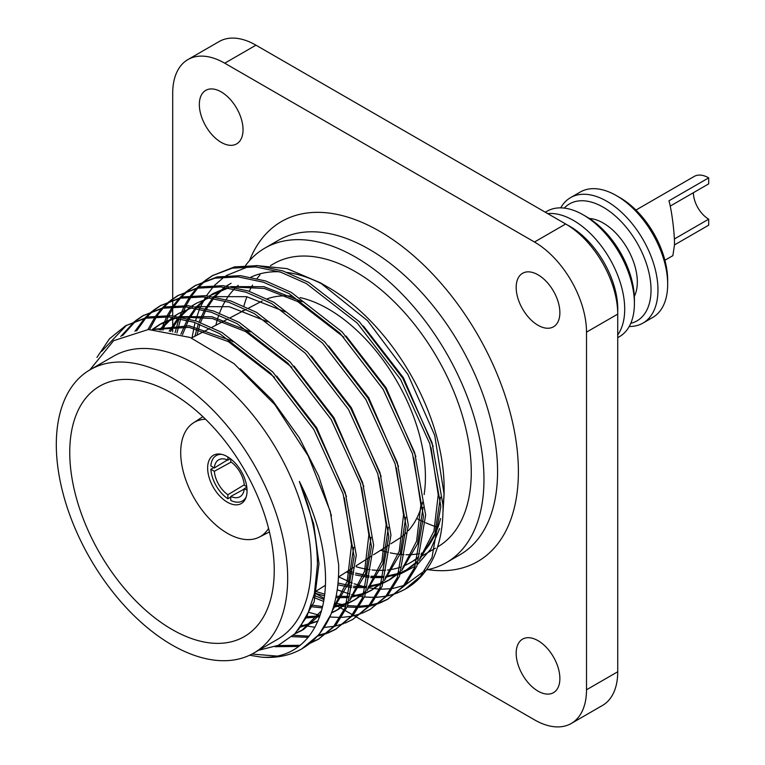<?xml version="1.0" encoding="UTF-8"?>
<svg xmlns="http://www.w3.org/2000/svg" width="765" height="765" viewBox="0 0 765 765"><rect width="100%" height="100%" fill="white"/><g stroke="black" fill="none" stroke-linecap="round" stroke-linejoin="round"><path stroke-width="1.15" d="M674.348 238.996L708.696 219.163A21.611 12.479 60 0 1 693.415 192.694L693.415 192.694M616.456 195.639L619.927 197.638A67.521 38.986 60 0 1 667.673 280.334L667.673 284.341A72.426 41.817 -120 0 0 616.456 195.639A72.426 41.817 -120 0 0 580.243 192.044L570.537 197.647A72.426 41.817 60 0 1 626.353 217.05A72.426 41.817 60 0 1 657.967 289.935A72.426 41.817 60 0 1 642.963 323.098A72.426 41.817 60 0 1 629.212 326.483M630.771 323.318A67.521 38.986 -120 0 0 651.025 289.935A67.521 38.986 -120 0 0 617.699 218.14A67.521 38.986 -120 0 0 564.245 208.099M560.726 207.86A72.426 41.817 60 0 1 570.537 197.647M583.198 214.841L586.659 216.839A67.521 38.986 60 0 1 634.405 299.536L634.405 303.542A72.426 41.817 -120 0 0 583.198 214.841A72.426 41.817 -120 0 0 546.985 211.255L545.302 212.221M617.69 312.063A67.521 38.986 -120 0 0 617.766 309.146A67.521 38.986 -120 0 0 567.487 225.063M547.692 213.598A72.426 41.817 60 0 1 598.995 243.031A72.426 41.817 60 0 1 624.699 309.146A72.426 41.817 60 0 1 617.728 334.917M426.411 569.906A181.554 104.824 -120 0 0 446.368 562.61L459.975 554.749A181.554 104.824 -120 0 0 497.575 471.642A181.554 104.824 -120 0 0 418.331 288.931A181.554 104.824 -120 0 0 278.431 240.287L264.814 248.147A181.554 104.824 -120 0 0 245.584 265.455M249.476 260.683A196.27 113.316 60 0 1 404.111 247.917A196.27 113.316 60 0 1 518.393 471.642A196.27 113.316 60 0 1 427.845 569.629M538.024 274.817A30.896 17.844 -120 0 0 522.572 273.287A30.896 17.844 -120 0 0 517.838 298.054A30.896 17.844 -120 0 0 538.024 325.278A30.896 17.844 -120 0 0 553.477 326.808A30.896 17.844 -120 0 0 558.211 302.051A30.896 17.844 -120 0 0 538.024 274.817M538.024 640.668A30.896 17.844 -120 0 0 522.572 639.138A30.896 17.844 -120 0 0 517.838 663.896A30.896 17.844 -120 0 0 538.024 691.13A30.896 17.844 -120 0 0 553.477 692.66A30.896 17.844 -120 0 0 558.211 667.893A30.896 17.844 -120 0 0 538.024 640.668M221.19 91.896A30.896 17.844 -120 0 0 205.747 90.366A30.896 17.844 -120 0 0 201.004 115.133A30.896 17.844 -120 0 0 221.19 142.357A30.896 17.844 -120 0 0 236.643 143.887A30.896 17.844 -120 0 0 241.377 119.13A30.896 17.844 -120 0 0 221.19 91.896M446.368 562.61A181.554 104.824 -120 0 0 483.968 479.492A181.554 104.824 -120 0 0 404.723 296.791A181.554 104.824 -120 0 0 264.814 248.147M244.714 266.65A181.554 104.824 -120 0 0 244.025 267.626M268.582 528.414A65.972 38.087 60 0 1 259.316 537.097A65.972 38.087 60 0 1 227.348 533.281A65.972 38.087 60 0 1 184.528 476.06A65.972 38.087 60 0 1 193.382 422.892A65.972 38.087 60 0 1 205.527 419.21M227.348 456.667A27.875 16.094 -120 0 0 213.416 455.28A27.875 16.094 -120 0 0 209.141 477.618A27.875 16.094 -120 0 0 227.348 502.175A27.875 16.094 -120 0 0 241.281 503.552A27.875 16.094 -120 0 0 245.555 481.223A27.875 16.094 -120 0 0 227.348 456.667M171.991 629.442A144.595 83.481 60 0 1 77.074 500.463A144.595 83.481 60 0 1 101.429 385.197A144.595 83.481 60 0 1 171.991 393.315A144.595 83.481 60 0 1 265.981 519.177A144.595 83.481 60 0 1 245.986 635.581A144.595 83.481 60 0 1 171.991 629.442M424.116 494.611A137.165 79.197 -120 0 0 328.434 309.06A137.165 79.197 -120 0 0 300.1 297.585M291.905 296.218A137.165 79.197 -120 0 0 267.214 298.838M262.127 301.037A137.165 79.197 -120 0 0 261.496 301.362L248.491 308.171M215.864 325.259A163.605 94.458 60 0 1 218.857 314.97M219.526 313.134A163.605 94.458 60 0 1 225.216 301.142M226.191 299.536A163.605 94.458 60 0 1 234.367 288.998M235.783 287.583A163.605 94.458 60 0 1 238.231 285.345M250.968 277.131A163.605 94.458 60 0 1 279.407 271.766M287.21 272.445A163.605 94.458 60 0 1 324.408 285.24M320.2 282.725L328.434 287.477A163.605 94.458 60 0 1 444.111 487.85L444.111 494.19L434.692 435.304L407.869 374.391L367.669 320.793L320.191 282.725L287.085 268.649L256.122 265.522M437.618 546.927A163.605 94.458 -120 0 0 471.278 472.168A163.605 94.458 -120 0 0 399.866 307.52A163.605 94.458 -120 0 0 273.793 263.695L270.475 265.608M259.995 274.97A163.605 94.458 -120 0 0 257.069 278.489M252.593 285.096A163.605 94.458 -120 0 0 249.285 291.322M246.961 296.743A163.605 94.458 -120 0 0 243.92 306.048M242.849 310.37A163.605 94.458 -120 0 0 242.658 311.231M56.304 444.589A163.605 94.458 60 0 1 90.194 369.696A163.605 94.458 60 0 1 216.266 413.53A163.605 94.458 60 0 1 287.678 578.168A163.605 94.458 60 0 1 253.789 653.061A163.605 94.458 60 0 1 127.717 609.236A163.605 94.458 60 0 1 56.304 444.589M90.194 369.696L113.689 356.127A163.605 94.458 60 0 1 239.761 399.961A163.605 94.458 60 0 1 311.173 564.599A163.605 94.458 60 0 1 277.293 639.492L253.789 653.061M248.558 266.583L226.105 275.62M224.308 276.844L214.525 285.364M213.378 286.607L206.445 295.749M205.575 297.126L200.22 307.425M199.55 308.993L195.477 320.774M194.989 322.581L192.034 337.748M175.128 332.536L179.067 318.364M179.622 316.825L183.944 306.784M184.623 305.464L189.777 296.858M190.571 295.72L196.471 288.424M197.36 287.468L203.978 281.386M204.963 280.612L212.259 275.716L232.292 268.152L255.539 266.889L280.745 272.197L306.402 283.576L357.265 323.117L400.554 379.421L429.834 443.805L440.822 506.373L432.005 557.513L420.406 576.37L404.886 589.337L396.968 593.143M176.935 333.014L180.703 318.689M181.238 317.112L185.455 306.889M186.115 305.541L191.164 296.763M191.948 295.606L197.753 288.147M198.642 287.171L205.163 280.946M206.139 280.143L213.349 275.094M212.259 275.716L234.453 266.899L257.709 265.637L282.916 270.944L308.572 282.323L359.435 321.864L402.725 378.168L432.005 442.553L442.983 505.12C443.365 525.249 440.181 542.844 433.439 557.905A183.963 106.211 60 0 1 406.014 588.687L404.886 589.337M96.954 357.418L109.462 338.809L125.537 325.785L145.57 318.221L168.826 316.959L194.023 322.266L219.689 333.636L270.552 373.186L313.832 429.49L343.112 493.865L354.099 556.442L345.283 607.573L333.683 626.439L318.173 639.397L310.246 643.202M101.649 351.393L126.627 325.163M125.537 325.785L147.741 316.968L170.987 315.706L196.194 321.013L221.85 332.393L272.713 371.933L316.002 428.237L345.283 492.612L356.27 555.189L347.453 606.329L335.854 625.187L318.173 639.397M120.707 336.476L134.602 321.443M135.587 320.659L142.883 315.763L162.916 308.209L186.163 306.947L211.37 312.254L237.026 323.624L287.889 363.174L331.178 419.469L360.458 483.853L371.446 546.43L362.629 597.561L351.03 616.427L335.51 629.385L327.592 633.191M122.658 335.529L135.787 320.994M136.763 320.191L143.973 315.151M142.883 315.763L165.077 306.956L188.333 305.694L213.54 311.001L239.196 322.371L290.059 361.922L333.349 418.216L362.629 482.6L373.616 545.177L364.79 596.308L353.191 615.175L335.51 629.385M134.927 331.312L144.442 318.46M145.331 317.504L151.939 311.432M152.933 310.647L160.229 305.751L180.253 298.187L203.509 296.935L228.716 302.232L254.372 313.612L305.235 353.162L348.524 409.457L377.805 473.841L388.792 536.408L379.966 587.549L368.367 606.415L352.856 619.373L344.939 623.179M136.581 330.949L145.723 318.183M146.603 317.207L153.124 310.982M154.109 310.179L161.319 305.139M160.229 305.751L182.424 296.944L205.68 295.682L230.887 300.989L256.543 312.359L307.406 351.91L350.686 408.204L379.966 472.588L390.953 535.165L382.137 586.296L370.537 605.163L352.856 619.373M147.961 329.514L155.094 316.882M155.878 315.754L161.778 308.448M162.677 307.492L169.285 301.42M170.279 300.635L177.566 295.739L197.6 288.175L220.856 286.923L246.062 292.22L271.718 303.6L322.581 343.15L365.861 399.445L395.142 463.829L406.129 526.397L397.312 577.537L385.713 596.404L370.203 609.361L362.275 613.167M149.596 329.447L156.481 316.786M157.255 315.629L163.069 308.171M163.949 307.195L170.471 300.97M171.456 300.167L178.656 295.127M177.566 295.739L199.77 286.923L223.026 285.67L248.223 290.968L273.889 302.347L324.752 341.898L368.032 398.192L397.312 462.576L408.3 525.144L399.483 576.284L387.884 595.151L370.203 609.361M161.186 329.954L166.607 316.806M167.286 315.476L172.431 306.87M173.225 305.732L179.125 298.436M180.024 297.48L186.631 291.408M187.626 290.624L194.912 285.728L214.946 278.164L238.202 276.911L263.399 282.209L289.065 293.588L339.928 333.138L383.208 389.433L412.488 453.817L423.475 516.385L414.659 567.525L403.059 586.392L387.549 599.349L379.622 603.155M162.878 330.164L168.109 316.901M168.769 315.553L173.827 306.775M174.602 305.618L180.416 298.159M181.295 297.183L187.817 290.958M188.802 290.155L196.003 285.116M194.912 285.728L217.117 276.911L240.363 275.658L265.57 280.956L291.226 292.335L342.089 331.886L385.378 388.18L414.659 452.564L425.646 515.132L416.829 566.272L405.221 585.139L387.539 599.349M89.849 369.897L113.593 340.693L148.391 329.495L190.15 337.461L233.975 363.605L274.893 404.675L308.19 455.911L330.26 511.336L338.646 564.599C339.058 583.504 336.447 600.2 330.815 614.668A183.963 106.211 60 0 1 301.869 648.816A183.963 106.211 60 0 1 261.496 657.173L249.61 655.242M330.815 614.668L319.034 634.577L301.869 648.816M276.796 656.064L252.02 654.046M298.742 646.435L274.979 646.702M319.244 638.765L311.231 642.399M300.205 645.306L277.829 645.545M326.406 633.64L317.714 636.107M308.219 637.369L291.838 636.623M336.59 628.754L328.577 632.387M327.372 632.818L318.584 635.113M309.175 636.174L293.33 635.275M343.753 623.628L335.06 626.095M333.76 626.353L324.255 627.424M314.96 627.252L301.859 625.244M361.09 613.616L352.397 616.083M351.106 616.341L341.601 617.403M340.186 617.451L329.811 617.011M320.047 615.423L308.821 612.325M378.436 603.604L369.744 606.071M368.443 606.32L358.948 607.391M357.532 607.439L347.157 606.999M345.608 606.817L334.152 604.646M323.576 601.414L313.612 597.369M388.62 598.708L380.607 602.351M379.402 602.772L370.614 605.077M369.304 605.306L359.693 606.186M358.269 606.215L347.779 605.564M346.21 605.354L334.601 602.954M323.891 599.492L314.061 595.323M261.496 657.173C303.715 659.698 330.499 621.792 324.781 564.599C322.352 537.996 313.88 510.265 299.354 481.415C311.288 510.599 317.312 538.321 317.437 564.599L314.396 593.659L306.956 616.447L294.831 633.812L278.412 645.287L258.608 650.279M634.328 296.399A48.138 27.789 -120 0 0 637.322 282.027A48.138 27.789 -120 0 0 589.337 218.474M708.696 219.163L708.696 225.168L674.491 244.915C674.74 234.128 671.689 209.868 668.954 200.803L708.696 177.863A28.974 16.725 -120 0 0 694.209 176.428L635.935 210.069M708.696 177.863L708.696 183.868L670.216 206.091M664.909 260.253L672.865 255.653L674.491 244.915M356.643 617.154L534.477 719.827A73.583 42.486 -120 0 0 571.264 723.47A73.583 42.486 -120 0 0 586.506 689.791L586.506 332.134A73.583 42.486 -120 0 0 534.477 242.017L224.747 63.199A73.583 42.486 -120 0 0 187.951 59.555A73.583 42.486 -120 0 0 172.708 93.234L172.708 298.838M172.708 299.182L172.708 299.689M172.708 300.196L172.708 305.79M172.708 308.515L172.708 315.868M172.708 317.36L172.708 331.943M314.578 592.865L324.073 598.354M335.586 605L344.202 609.973M345.417 610.68L352.435 614.725M354.118 615.701L356.509 617.078M187.951 59.555L219.172 41.53A73.583 42.486 60 0 1 255.959 45.173L224.747 63.199M534.477 242.017L565.689 223.992L255.959 45.173M565.689 223.992A73.583 42.486 60 0 1 617.728 314.119L586.506 332.134M586.506 689.791L617.728 671.766L617.728 314.119M617.728 671.766A73.583 42.486 60 0 1 602.485 705.445L571.264 723.47M436.892 527.047A173.598 100.234 60 0 1 425.608 522.734M423.485 521.787A173.598 100.234 60 0 1 416.696 518.46M642.963 323.098L652.669 317.494A72.426 41.817 -120 0 0 667.673 284.341M617.728 337.661L619.401 336.696A72.426 41.817 -120 0 0 634.405 303.542M390.886 543.781L398.622 538.876A137.165 79.197 -120 0 0 406.119 532.966M408.309 530.709A137.165 79.197 -120 0 0 422.643 502.06M299.354 481.415L313.698 523.977L318.986 563.7L314.176 601.787L298.34 629.93M240.287 368.797L272.321 400.2L299.364 437.838L318.728 476.184L331.474 515.84M320.42 614.285L303.695 629.356L295.386 633.238M152.436 329.428L189.223 325.794L230.523 340.387L233.105 341.85M276.691 376.064L316.71 427.826L346.488 496.523M353.707 547.319L348.19 583.858L332.287 610.661M317.953 620.998L301.276 626.076M152.971 329.428L161.692 323.308L174.889 317.657M178.694 316.662L211.934 316.71L250.451 331.828M294.028 366.053L334.047 417.814L363.834 486.511M371.044 537.307L365.555 573.779L349.71 600.563M347.1 603.04L338.388 609.332L331.589 612.631M319.904 615.873L306.851 616.657M160.43 329.878L172.861 317.379M174.649 316.088L179.029 313.296L192.235 307.645M196.041 306.65L229.28 306.698L267.798 321.816M311.374 356.031L351.393 407.802L381.18 476.49M388.391 527.295L382.902 563.767L367.057 590.551M364.446 593.028L355.735 599.32L348.964 602.61M346.985 603.356L333.664 606.339M322.534 606.559L311.489 605.096M170.557 331.465L178.962 318.345M180.138 316.911L190.208 307.367M191.996 306.067L196.376 303.275L209.581 297.633M213.387 296.638L246.626 296.677L285.135 311.804M328.721 346.019L368.74 397.79L398.517 466.478M405.737 517.283L400.238 553.755L384.403 580.539M381.792 583.016L373.071 589.308L366.311 592.598M364.331 593.344L351.106 596.317M349.261 596.48L336.131 596.222M324.618 594.128L315.668 591.431M182.481 334.678L188.372 320.545M189.232 318.938L196.299 308.333M197.485 306.899L207.554 297.356M209.333 296.055L213.722 293.263L226.918 287.621M230.724 286.626L263.973 286.665L302.481 301.793M346.057 336.007L386.086 387.769L415.864 456.466M423.074 507.272L417.585 543.743L401.74 570.527M399.129 572.995L390.418 579.296L383.647 582.576M381.668 583.332L368.453 586.296M366.607 586.468L353.65 586.229M351.766 586L338.025 583.035M197.026 335.127L199.923 324.37M200.545 322.534L205.709 310.523M206.569 308.917L213.645 298.321M214.831 296.887L224.891 287.344M226.679 286.043L231.068 283.251M363.404 325.995L403.423 377.757L433.21 446.454M440.42 497.26L434.931 533.731L419.086 560.506M416.476 562.983L407.764 569.275L400.994 572.564M399.014 573.31L385.799 576.284M383.954 576.456L370.987 576.217M369.113 575.988L355.591 573.09M353.593 572.488L351.986 571.962L353.593 572.497M355.591 573.128L369.074 576.208M370.939 576.466L383.791 577.001M385.608 576.896L398.555 574.525M400.468 573.903L415.204 566.234M417.633 564.341L430.829 549.021L439.655 528.615M442.954 512.54L444.111 494.19M337.222 589.796L349.93 594.109M351.623 594.558L361.969 596.681A183.963 106.211 60 0 0 362.954 596.786M395.782 593.592L387.09 596.059M385.79 596.308L376.294 597.379M374.869 597.427L364.503 596.987M321.472 610.766L301.534 630.609L294.726 633.908M153.698 329.447L189.165 327.372L228.362 341.639L274.52 377.317M344.317 497.776L351.508 544.929L347.205 581.323L332.861 608.95M317.886 621.161L300.54 627.109M152.35 329.428L159.522 324.561L176.524 317.915M180.951 317.054L212.316 318.508L245.699 331.628L291.867 367.296M361.663 487.764L368.854 534.917L364.57 571.216L350.322 598.804M347.549 601.816L336.218 610.585L331.436 613.023M319.579 616.781L306.201 617.948M159.321 329.772L172.479 317.341M174.391 316.05L179.029 313.296M379.01 477.743L386.191 524.905L381.917 561.194L367.659 588.792M364.886 591.804L353.564 600.573L348.811 603.002M346.794 603.862L333.358 607.362M322.218 607.898L310.973 606.664M169.18 331.188L177.977 318.164M179.211 316.748L189.825 307.32M191.738 306.038L196.376 303.275M396.356 467.731L403.538 514.893L399.263 551.183L385.005 578.78M382.232 581.792L370.91 590.561L366.158 592.99M364.14 593.841L350.791 597.341M348.945 597.561L335.845 597.656M324.417 595.849L314.539 593.038M180.903 334.171L187.062 320.181M187.961 318.603L195.314 308.152M196.557 306.736L207.172 297.308M209.075 296.026L228.563 287.879M232.981 287.018L264.346 288.462L297.728 301.592L343.896 337.26M413.693 457.719L420.884 504.871L416.6 541.171L402.352 568.758M399.579 571.78L388.247 580.539L383.495 582.978M381.486 583.829L368.137 587.329M366.282 587.549L353.344 587.663M351.479 587.482L337.843 584.852M194.884 336.246L198.374 323.786M199.024 321.979L204.408 310.169M205.307 308.591L212.66 298.14M213.894 296.724L224.508 287.296M226.421 286.014L228.898 284.503M431.039 447.707L438.23 494.859L433.946 531.159L419.689 558.746M416.915 561.759L405.593 570.527L400.841 572.966M398.823 573.817L385.484 577.317M383.628 577.537L370.69 577.652M368.826 577.47L355.4 574.898M353.42 574.343L346.354 571.99M348.314 570.747L351.986 571.962M424.824 570.604L405.517 584.795M403.815 585.493L392.923 588.467M391.422 588.696L380.798 589.241M379.249 589.174L368.003 587.73M366.339 587.377L354.118 583.781M352.282 583.102L338.646 576.877M444.082 490.987A163.605 94.458 60 0 1 443.002 505.722M440.583 518.555A163.605 94.458 60 0 1 420.96 554.654M418.503 556.882A163.605 94.458 60 0 1 410.231 562.744A163.605 94.458 60 0 1 403.174 566.167M401.156 566.932A163.605 94.458 60 0 1 387.492 570.021M385.579 570.193A163.605 94.458 60 0 1 372.086 569.963M370.136 569.734A163.605 94.458 60 0 1 356.069 566.731M380.664 550.255A163.605 94.458 -120 0 0 388.285 552.387M390.303 552.846A163.605 94.458 -120 0 0 404.044 554.654M405.966 554.711A163.605 94.458 -120 0 0 419.411 553.64M421.352 553.238A163.605 94.458 -120 0 0 422.682 552.932M405.44 589.012A183.963 106.211 60 0 1 397.37 592.818M396.165 593.267A183.963 106.211 60 0 1 387.339 595.772M386.029 596.04A183.963 106.211 60 0 1 376.409 597.188M374.984 597.255A183.963 106.211 60 0 1 364.513 596.949M230.762 458.981L230.762 461.802A21.296 12.297 -120 0 1 244.312 485.268L246.76 486.674M247.047 490.174L244.312 488.596L246.827 487.228M244.264 489.074L230.762 496.418A21.296 12.297 -120 0 0 239.933 496.743A21.296 12.297 -120 0 0 244.312 488.596M230.762 496.418L230.762 500.444A26.201 15.128 60 0 0 242.314 501.037L245.154 499.449M246.263 496.734A26.201 15.128 60 0 1 242.314 501.037M227.884 456.982L227.884 460.138A21.296 12.297 -120 0 0 218.637 459.851A21.296 12.297 -120 0 0 214.334 467.96L210.853 465.942A26.201 15.128 60 0 1 216.113 455.653A26.201 15.128 60 0 1 221.812 454.381M230.322 458.637L227.884 460.138M214.334 467.96L227.454 459.937M227.884 494.754L227.884 498.78A26.201 15.128 60 0 1 210.853 469.28L214.334 471.288A21.296 12.297 -120 0 0 227.884 494.754L244.274 484.809M227.884 498.78L230.762 497.049M242.648 489.954L244.274 488.978M227.53 459.975L225.876 460.903M213.789 467.645L210.853 469.28M231.145 462.06L214.334 471.288M259.316 537.097L269.452 531.943M246.206 309.366L230.217 317.743M227.932 318.938L211.943 327.315M209.658 328.51L191.508 338.015M388.716 545.158L373.502 554.788M371.331 556.165L356.117 565.804M353.946 567.181L338.465 576.992M325.297 585.33L314.759 592.005M301.534 630.609L303.695 629.356M159.522 324.561L161.692 323.308M336.218 610.585L338.388 609.332M353.564 600.573L355.735 599.32M370.91 590.561L373.071 589.308M211.551 294.515L213.722 293.263M388.247 580.539L390.418 579.296M405.593 570.527L407.764 569.275M410.231 562.744L418.111 558.192M420.272 556.939L435.448 548.18M193.382 422.892L202.916 416.696M216.113 455.653L218.905 453.98"/></g></svg>
